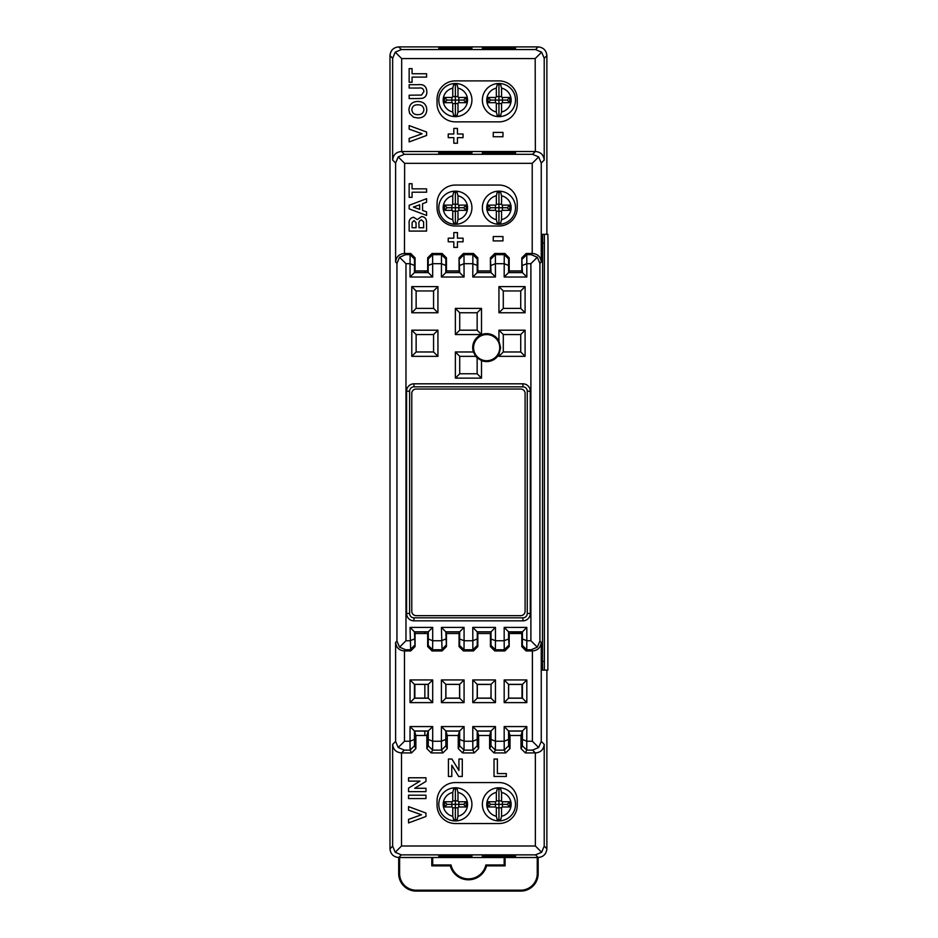 <?xml version="1.0" encoding="UTF-8"?>
<svg xmlns="http://www.w3.org/2000/svg" width="938" height="938" viewBox="0 0 938 938"><rect width="100%" height="100%" fill="white"/><g stroke="black" fill="none" stroke-linecap="round" stroke-linejoin="round"><path stroke-width="1.41" d="M537.744 46.9L399.119 46.9M399.119 857.52L537.744 857.52M498.946 354.259L500.611 347.646L498.946 341.033A13.941 13.941 0 0 0 473.409 351.973L475.754 356.334L459.714 356.334L459.714 373.77L477.149 373.77L477.149 357.847L481.511 360.602A13.941 13.941 0 0 0 498.946 354.259L498.946 356.334L525.092 356.334L525.092 330.188L498.946 330.188L498.946 341.033M477.149 357.847A13.941 13.941 0 0 1 475.754 356.334M498.946 185.056A18.303 18.303 0 0 1 517.237 202.925L517.237 208.154A18.303 18.303 0 0 1 498.946 226.023L455.364 226.023A18.303 18.303 0 0 1 437.061 208.154L437.061 202.925A18.303 18.303 0 0 1 455.364 185.056L498.946 185.056M504.843 253.483L494.783 253.483L495.381 254.667L504.245 254.667L504.843 253.483L509.193 257.833L509.193 270.918L521.809 270.918L521.809 257.833L526.159 253.483L526.757 254.667L531.201 254.667L532.385 253.471L526.159 253.483M532.221 253.483L532.221 163.341L404.641 163.341L404.477 253.471L405.673 254.667L410.105 254.667L410.703 253.483L404.641 253.483M410.703 253.483L415.065 257.833L415.065 270.918L427.669 270.918L427.669 257.833L432.031 253.483L432.617 254.667L441.481 254.667L442.079 253.483L432.031 253.483M442.079 253.483L446.441 257.833L446.441 270.918L459.045 270.918L459.045 257.833L463.407 253.483L464.005 254.667L472.869 254.667L473.456 253.483L463.407 253.483M473.456 253.483L477.817 257.833L477.817 270.918L490.422 270.918L490.422 257.833L494.783 253.483M437.049 103.555L437.049 99.194A18.303 18.303 0 0 1 455.364 80.891L498.946 80.891A18.303 18.303 0 0 1 517.248 99.194L517.248 103.555A18.303 18.303 0 0 1 498.946 121.858L455.364 121.858A18.303 18.303 0 0 1 437.049 103.555M535.188 151.499L401.511 151.499L404.325 154.313L532.538 154.313L535.352 151.499L535.188 58.59L401.675 58.59L401.675 151.499M427.669 270.918L428.185 272.501L414.549 272.501L415.065 270.918M459.045 270.918L459.561 272.501L445.925 272.501L446.441 270.918M490.422 270.918L490.937 272.501L477.301 272.501L477.817 270.918M521.809 270.918L522.325 272.501L508.677 272.501L509.193 270.918M509.193 633.513L508.677 631.919L522.325 632.47L521.809 633.513L509.193 633.513L509.193 646.587L504.843 650.949L494.783 650.949L490.422 646.587L490.422 633.513L477.817 633.513L477.817 646.587L473.456 650.949L463.407 650.949L459.045 646.587L459.045 633.513L446.441 633.513L446.441 646.587L442.079 650.949L432.031 650.949L427.669 646.587L427.669 633.513L415.065 633.513L415.065 646.587L410.703 650.949L404.477 650.949L404.477 741.243L410.035 741.243L410.035 726.575L432.699 726.575L432.699 741.243L441.411 741.243L441.411 726.575L464.076 726.575L464.076 741.243L472.787 741.243L472.787 726.575L495.452 726.575L495.452 741.243L504.175 741.243L504.175 726.575L526.828 726.575L526.757 750.119L525.35 752.933L520.989 748.571L520.989 735.498L510.014 735.498L510.014 748.571L505.652 752.933L493.974 752.933L489.613 748.571L489.613 735.498L478.638 735.498L478.638 748.571L474.276 752.933L462.586 752.933L458.236 748.571L458.236 735.498L447.25 735.498L447.25 748.571L442.9 752.933L431.21 752.933L426.849 748.571L426.849 735.498L415.874 735.498L415.874 748.571L411.512 752.933L401.511 752.933L401.511 845.994L535.352 845.994L535.352 752.933L525.35 752.933M477.817 633.513L477.301 631.919L490.937 631.919L490.422 633.513M446.441 633.513L445.925 631.919L459.561 631.919L459.045 633.513M415.065 633.513L414.549 631.919L428.185 631.919L427.669 633.513M538.166 46.9C543.419 47.451 546.326 50.359 546.877 55.612L544.216 58.273L544.216 160.058L541.249 163.024L541.249 262.042L539.913 263.379L539.913 641.041L541.249 642.389L541.249 741.395L544.216 744.362L544.216 846.146L546.877 848.808C546.326 854.061 543.419 856.969 538.166 857.52L398.697 857.52C393.444 856.969 390.536 854.061 389.985 848.808L389.985 55.612C390.536 50.359 393.444 47.451 398.697 46.9L401.358 49.562L535.504 49.562L538.166 46.9L398.697 46.9M546.877 848.808L546.877 670.119M546.877 234.301L546.877 55.612M505.652 752.933L504.245 750.119L495.381 750.119L493.974 752.933M508.619 745.792L504.245 750.119L504.175 741.243L508.572 739.437L508.619 745.792L510.014 748.571M491.055 739.437L495.452 741.243L495.381 750.119L490.996 745.792L491.055 730.972L477.184 730.972L477.243 745.792L478.638 748.571M544.216 744.362C543.653 749.614 540.698 752.464 535.352 752.933L532.538 750.119L526.757 750.119L522.384 745.792L522.431 730.972L508.572 730.972L508.572 739.437M532.538 750.119L538.658 747.516L541.249 741.395M522.431 739.437L526.828 741.243L532.385 741.243L538.658 747.516M474.276 752.933L472.869 750.119L463.993 750.119L462.586 752.933M477.243 745.792L472.869 750.119L472.787 741.243L477.184 739.437M459.679 739.437L464.076 741.243L463.993 750.119L459.62 745.792L459.679 730.972L445.808 730.972L445.867 745.792L447.25 748.571M442.9 752.933L441.493 750.119L432.617 750.119L431.21 752.933M445.867 745.792L441.493 750.119L441.411 741.243L445.808 739.437M428.303 739.437L432.699 741.243L432.617 750.119L428.244 745.792L428.303 730.972L414.432 730.972L414.49 745.792L415.874 748.571M473.456 650.949L472.869 649.764L464.005 649.764L463.407 650.949M477.301 631.919L477.243 645.438L472.869 649.753L472.787 627.416L495.452 627.416L495.452 640.736L504.175 640.736L504.175 627.416L526.828 627.416L526.828 640.736L530.885 640.736L530.885 263.695L526.828 263.695L526.828 277.015L504.175 277.015L504.245 254.667L508.619 258.994L508.572 272.618L522.431 272.618L521.809 257.833M442.079 650.949L441.411 627.416L464.076 627.416L464.076 640.736L472.787 640.736L477.184 638.977M459.679 638.977L464.076 640.736L464.005 649.764L459.62 645.438L459.679 631.813L445.808 631.813L446.441 646.587M504.843 650.949L504.245 649.764L495.381 649.764L494.783 650.949M508.619 645.438L504.245 649.753L504.175 640.736L508.572 638.977L509.193 646.587M491.055 638.977L495.452 640.736L495.381 649.764L491.008 645.438L491.055 631.813L477.184 631.813L472.787 627.416M445.867 645.438L441.493 649.753L432.617 649.764L432.031 650.949M410.703 650.949L410.035 627.416L432.699 627.416L432.699 640.736L441.411 640.736L445.808 638.977M428.303 638.977L432.699 640.736L432.617 649.764L428.244 645.438L428.303 631.813L414.432 631.813L415.065 646.587M414.479 645.438L410.105 649.753L405.673 649.764L404.477 650.949C399.131 650.48 396.176 647.63 395.613 642.389L396.95 641.041L396.95 263.379L395.613 262.042L395.613 163.024L392.647 160.058L392.647 58.273L389.985 55.612M428.185 272.501L428.244 258.994L432.617 254.667L432.699 277.015L410.035 277.015L410.035 263.695L405.978 263.695L405.978 640.736L410.035 640.736L414.432 638.977M405.978 640.736L399.553 647.161L405.673 649.764M522.384 258.994L526.757 254.667L526.828 263.695L522.431 265.454M539.913 263.379L537.322 257.258L530.885 263.695M537.322 257.258L531.201 254.667M491.008 258.994L495.381 254.667L495.452 277.015L472.787 277.015L472.869 254.667L477.243 258.994L477.184 272.618L491.055 272.618L490.422 257.833M508.572 265.454L504.175 263.695L495.452 263.695L491.055 265.454M459.62 258.994L463.993 254.667L464.076 277.015L441.411 277.015L441.481 254.667L445.867 258.994L445.808 272.618L459.679 272.618L459.045 257.833M477.184 265.454L472.787 263.695L464.076 263.695L459.679 265.454M445.808 265.454L441.411 263.695L432.699 263.695L428.303 265.454M482.378 152.425L482.378 153.797L482.378 152.425L515.501 152.425L515.501 153.797L515.501 152.425M515.501 153.797L482.378 153.797M438.796 152.425L438.796 153.797L438.796 152.425L471.92 152.425L471.92 153.797L471.92 152.425M471.92 153.797L438.796 153.797M471.92 856.746L438.796 856.746L438.796 855.374L471.92 855.374L471.92 856.746L471.92 855.374M515.501 856.746L482.378 856.746L482.378 855.374L515.501 855.374L515.501 856.746L515.501 855.374M398.697 873.665A17.435 17.435 0 0 0 416.132 891.1L520.731 891.1A17.435 17.435 0 0 0 538.166 873.665L538.166 857.52L535.504 854.87L401.358 854.87L398.697 857.52L398.697 873.665L399.611 873.665L399.611 857.52M438.796 47.674L471.92 47.674L471.92 49.046L438.796 49.046L438.796 47.674L438.796 49.046M482.378 47.674L515.501 47.674L515.501 49.046L482.378 49.046L482.378 47.674L482.378 49.046M437.929 330.188L411.782 330.188L411.782 356.334L437.929 356.334L437.929 330.188L433.567 334.538L416.132 334.538L416.132 351.973L433.567 351.973L433.567 334.538M525.092 286.606L498.946 286.606L498.946 312.753L525.092 312.753L525.092 286.606L520.731 290.956L503.296 290.956L503.296 308.391L520.731 308.391L520.731 290.956M481.511 308.391L455.364 308.391L455.364 334.538L481.511 334.538L481.511 308.391L477.149 312.753L459.714 312.753L459.714 330.188L477.149 330.188L477.149 312.753M437.929 286.606L411.782 286.606L411.782 312.753L437.929 312.753L437.929 286.606L433.567 290.956L416.132 290.956L416.132 308.391L433.567 308.391L433.567 290.956M473.409 351.973L455.364 351.973L455.364 378.12L481.511 378.12L481.511 360.602M532.385 741.243L532.385 650.949L531.201 649.764L526.757 649.764L526.159 650.949L521.809 646.587L521.809 633.513M541.249 642.389C540.687 647.63 537.732 650.48 532.385 650.949L526.159 650.949M504.175 702.609L504.175 679.944L526.828 679.944L526.828 702.609L504.175 702.609L508.572 698.212L522.431 698.212L522.431 684.341L508.572 684.341L508.572 698.212L508.677 684.459L522.325 684.459L522.325 698.095L508.677 698.095M495.452 679.944L495.452 702.609L472.787 702.609L472.787 679.944L495.452 679.944L491.055 684.341L477.184 684.341L477.184 698.212L491.055 698.212L491.055 684.341L490.937 698.095L477.301 698.095L477.301 684.459L490.937 684.459M441.411 679.944L464.076 679.944L464.076 702.609L441.411 702.609L441.411 679.944L445.808 684.341L445.808 698.212L459.679 698.212L459.679 684.341L445.808 684.341L459.561 684.459L459.561 698.095L445.925 698.095L445.925 684.459M410.035 679.944L432.699 679.944L432.699 702.609L410.035 702.609L410.035 679.944L414.432 684.341L414.432 698.212L428.303 698.212L428.303 684.341L414.432 684.341L428.185 684.459L428.185 698.095L414.549 698.095L414.549 684.459M411.512 752.933L410.105 750.119L404.325 750.119L401.511 752.933C396.164 752.464 393.21 749.614 392.647 744.362L395.613 741.395L395.613 642.389M517.248 800.864L517.248 805.226A18.303 18.303 0 0 1 498.946 823.529L455.364 823.529A18.303 18.303 0 0 1 437.049 805.226L437.049 800.864A18.303 18.303 0 0 1 455.364 782.562L498.946 782.562A18.303 18.303 0 0 1 517.248 800.864M389.985 848.808L392.647 846.146L392.647 744.362M478.638 735.498L477.301 731.089L490.937 731.089L489.613 735.498M447.25 735.498L445.925 731.089L459.561 731.089L458.236 735.498M415.874 735.498L414.549 731.089L428.185 731.089L426.849 735.498M510.014 735.498L508.677 731.089L522.325 731.089L520.989 735.498M515.501 47.674L515.501 49.046M482.378 856.746L482.378 855.374M471.92 47.674L471.92 49.046M438.796 856.746L438.796 855.374M401.358 49.562L395.25 52.165L401.675 58.59M395.25 52.165L392.647 58.273M392.647 160.058C393.21 154.817 396.164 151.956 401.511 151.499M544.216 58.273L541.625 52.165L535.188 58.59M541.625 52.165L535.504 49.562M535.352 151.499C540.698 151.956 543.653 154.817 544.216 160.058M404.325 154.313L398.216 156.904L404.641 163.341M398.216 156.904L395.613 163.024M395.613 262.042C396.176 256.789 399.131 253.94 404.477 253.471M541.249 163.024L538.658 156.904L532.221 163.341M538.658 156.904L532.538 154.313M532.385 253.471C537.732 253.94 540.687 256.789 541.249 262.042M392.647 846.146L395.238 852.267L401.358 854.87M401.511 845.994L395.238 852.267M535.504 854.87L541.625 852.267L544.216 846.146M535.352 845.994L541.625 852.267M395.613 741.395L398.204 747.516L404.325 750.119M404.477 741.243L398.204 747.516M414.49 745.792L410.105 750.119L410.035 741.243L414.432 739.437M396.95 641.041L399.553 647.161M405.673 254.667L399.553 257.258L405.978 263.695M399.553 257.258L396.95 263.379M414.432 265.454L410.035 263.695L410.105 254.667L414.479 258.994L414.432 272.618L428.303 272.618L432.699 277.015M522.431 638.977L526.828 640.736L526.757 649.764L522.384 645.438L522.431 631.813L508.572 631.813L508.572 638.977M531.201 649.764L537.322 647.161L539.913 641.041M530.885 640.736L537.322 647.161M428.244 258.994L427.669 257.833M415.065 257.833L414.479 258.994M414.549 272.501L410.035 277.015M459.561 272.501L464.076 277.015M446.441 257.833L445.867 258.994M445.925 272.501L441.411 277.015M490.937 272.501L495.452 277.015M477.817 257.833L477.243 258.994M477.301 272.501L472.787 277.015M522.325 272.501L526.828 277.015M509.193 257.833L508.619 258.994M508.677 272.501L504.175 277.015M414.549 631.919L410.035 627.416M427.669 646.587L428.244 645.438M428.185 631.919L432.699 627.416M445.925 631.919L441.411 627.416M459.045 646.587L459.62 645.438M459.561 631.919L464.076 627.416M508.677 631.919L504.175 627.416M521.809 646.587L522.384 645.438M522.325 631.919L526.828 627.416M477.243 645.438L477.817 646.587M490.422 646.587L491.008 645.438M490.937 631.919L495.452 627.416M428.185 698.095L432.699 702.609M428.185 684.459L432.699 679.944M414.549 698.095L410.035 702.609M459.561 698.095L464.076 702.609M459.561 684.459L464.076 679.944M445.925 698.095L441.411 702.609M426.849 748.571L428.244 745.792M428.185 731.089L432.699 726.575M414.549 731.089L410.035 726.575M458.236 748.571L459.62 745.792M459.561 731.089L464.076 726.575M445.925 731.089L441.411 726.575M522.325 698.095L526.828 702.609M522.325 684.459L526.828 679.944M508.677 684.459L504.175 679.944M490.937 698.095L495.452 702.609M477.301 684.459L472.787 679.944M477.301 698.095L472.787 702.609M520.989 748.571L522.384 745.792M522.325 731.089L526.828 726.575M508.677 731.089L504.175 726.575M489.613 748.571L490.996 745.792M490.937 731.089L495.452 726.575M477.301 731.089L472.787 726.575M503.296 334.538L503.296 351.973L520.731 351.973L520.731 334.538L503.296 334.538L498.946 330.188M503.296 290.956L498.946 286.606M503.296 308.391L498.946 312.753M525.092 312.753L520.731 308.391M459.714 312.753L455.364 308.391M459.714 330.188L455.364 334.538M481.511 334.538L477.149 330.188M416.132 290.956L411.782 286.606M416.132 308.391L411.782 312.753M437.929 312.753L433.567 308.391M416.132 334.538L411.782 330.188M416.132 351.973L411.782 356.334M437.929 356.334L433.567 351.973M459.714 356.334L455.364 351.973M459.714 373.77L455.364 378.12M477.149 373.77L481.511 378.12M525.092 330.188L520.731 334.538M525.092 356.334L520.731 351.973M498.946 356.334L503.296 351.973M409.601 613.464A4.362 4.362 0 0 0 413.951 617.825L522.912 617.825A4.362 4.362 0 0 0 527.273 613.464L527.273 391.193A4.362 4.362 0 0 0 522.912 386.843L413.951 386.843A4.362 4.362 0 0 0 409.601 391.193L409.601 613.464L406.576 613.464L406.576 391.193A7.375 7.375 0 0 1 413.951 383.818L522.912 383.818A7.375 7.375 0 0 1 530.287 391.193L530.287 613.464A7.375 7.375 0 0 1 522.912 620.839L413.951 620.839A7.375 7.375 0 0 1 406.576 613.464M426.591 132.024L426.591 135.471L409.156 141.919L409.156 138.378L422.123 133.759L409.156 129.163L409.156 125.598L426.591 132.024M426.813 109.711C426.415 115.104 423.46 117.871 417.985 118L413.552 117.227L409.625 113.439L408.933 109.758C409.39 104.341 412.368 101.574 417.902 101.468C423.401 101.574 426.368 104.317 426.813 109.711M417.867 114.647C421.42 114.741 423.437 113.099 423.917 109.723C423.425 106.334 421.397 104.693 417.82 104.822C414.256 104.693 412.274 106.334 411.841 109.723C412.286 113.123 414.291 114.776 417.867 114.647M418.418 98.56L409.156 98.56L409.156 95.207L421.537 95.066L423.917 91.525C423.589 88.7 421.889 87.539 418.829 88.055L409.156 88.055L409.156 84.701L418.278 84.701C423.624 84.068 426.473 86.308 426.813 91.432C427.083 94.726 425.758 96.989 422.827 98.22L418.418 98.56M426.591 73.75L426.591 77.104L412.063 77.104L412.063 82.251L409.156 82.251L409.156 68.615L412.063 68.615L412.063 73.75L426.591 73.75M426.591 231.088L409.156 231.088L409.156 224.065C408.663 220.301 410.117 218.026 413.552 217.241L417.328 219.598L421.537 216.561C424.351 216.748 425.993 218.214 426.473 220.969L426.591 231.088M412.063 227.735L416.085 227.735L416.026 222.623L414.045 220.582L412.122 222.447L412.063 227.735M418.993 227.735L423.683 227.735L423.577 221.778L421.397 219.914C419.309 220.618 418.512 222.236 418.993 224.757L418.993 227.735M409.156 205.305L426.591 198.68L426.591 202.245L422.569 203.71L422.569 210.405L426.591 211.871L426.591 215.447L409.156 208.857L409.156 205.305M419.661 209.35L419.661 204.777L413.412 207.064L419.661 209.35M426.591 188.855L426.591 192.208L412.063 192.208L412.063 197.343L409.156 197.343L409.156 183.707L412.063 183.707L412.063 188.855L426.591 188.855M493.236 236.552L502.967 236.552L502.967 240.902L493.236 240.902L493.236 236.552M453.816 232.577L457.451 232.577L457.451 238.17L463.044 238.17L463.044 241.805L457.451 241.805L457.451 247.386L453.816 247.386L453.816 241.805L448.235 241.805L448.235 238.17L453.816 238.17L453.816 232.577M493.236 132.387L502.967 132.387L502.967 136.749L493.236 136.749L493.236 132.387M453.816 128.424L457.451 128.424L457.451 134.005L463.044 134.005L463.044 137.64L457.451 137.64L457.451 143.233L453.816 143.233L453.816 137.64L448.235 137.64L448.235 134.005L453.816 134.005L453.816 128.424M506.321 776.465L494.021 776.465L494.021 759.03L497.375 759.03L497.375 773.557L506.321 773.557L506.321 776.465M451.788 776.465L448.434 776.465L448.434 759.03L451.928 759.03L458.94 770.485L458.94 759.03L462.282 759.03L462.282 776.465L458.67 776.465L451.788 765.185L451.788 776.465M425.969 813.035L425.969 816.482L408.534 822.931L408.534 819.39L421.502 814.77L408.534 810.174L408.534 806.61L425.969 813.035M425.969 795.213L425.969 798.566L408.534 798.566L408.534 795.213L425.969 795.213M425.969 788.283L425.969 791.637L408.534 791.637L408.534 788.131L420.001 781.131L408.534 781.131L408.534 777.778L425.969 777.778L425.969 781.389L414.69 788.283L425.969 788.283M525.092 393.374A4.362 4.362 0 0 0 520.731 389.024L416.132 389.024A4.362 4.362 0 0 0 411.782 393.374L411.782 611.283A4.362 4.362 0 0 0 416.132 615.645L520.731 615.645A4.362 4.362 0 0 0 525.092 611.283L525.092 393.374M547.862 670.119L548.015 243.024L547.862 234.301L542.621 234.301L542.469 661.407L542.621 670.119L547.862 670.119M544.368 234.301L544.368 670.119M505.078 857.52L505.078 865.868L486.576 865.868A18.783 18.783 0 0 1 450.287 865.868L431.785 865.868L431.785 857.52M414.866 733.481L414.866 731.089M414.866 698.095L414.866 684.459M537.251 857.52L537.251 873.665A16.521 16.521 0 0 1 520.731 890.185L416.132 890.185A16.521 16.521 0 0 1 399.611 873.665M521.997 684.459L521.997 698.095M521.997 731.089L521.997 733.481M504.175 857.52L504.175 864.953L485.861 864.953A17.869 17.869 0 0 1 451.002 864.953L432.699 864.953L432.699 857.52M504.175 864.953L505.078 865.868M485.861 864.953L486.576 865.868M451.002 864.953L450.287 865.868M432.699 864.953L431.785 865.868M424.855 270.918L424.855 272.501M424.855 631.919L424.855 633.513M424.855 684.459L424.855 698.095M424.855 731.089L424.855 735.498M455.364 820.914A16.556 16.556 0 0 0 471.92 804.358A16.556 16.556 0 0 0 455.364 787.791A16.556 16.556 0 0 0 438.796 804.358A16.556 16.556 0 0 0 455.364 820.914M498.946 820.914A16.556 16.556 0 0 0 515.501 804.358A16.556 16.556 0 0 0 498.946 787.791A16.556 16.556 0 0 0 482.378 804.358A16.556 16.556 0 0 0 498.946 820.914M498.946 820.691L497.457 820.656L496.331 816.271L496.331 807.841A0.868 0.868 0 0 0 495.452 806.973L488.041 806.973L488.041 801.744L495.452 801.744A0.868 0.868 0 0 0 496.331 800.864L496.331 792.434L497.457 788.049L498.946 788.014L500.435 788.049L501.56 792.434L501.56 800.864A0.868 0.868 0 0 0 502.428 801.744L509.838 801.744L509.838 806.973L502.428 806.973A0.868 0.868 0 0 0 501.56 807.841L501.56 816.271L500.435 820.656L498.946 820.691M497.457 788.049L498.946 789.538L498.946 819.167L497.457 820.656M498.946 789.538L500.435 788.049M498.946 819.167L500.435 820.656M488.041 806.973L490.656 804.358L502.428 804.358L502.428 801.744M490.656 804.358L488.041 801.744M502.428 806.973L502.428 804.358L507.224 804.358L509.838 801.744M507.224 804.358L509.838 806.973M455.364 820.691L453.875 820.656L452.749 816.271L452.749 807.841A0.868 0.868 0 0 0 451.87 806.973L444.46 806.973L444.46 801.744L451.87 801.744A0.868 0.868 0 0 0 452.749 800.864L452.749 792.434L453.875 788.049L455.364 788.014L456.853 788.049L457.979 792.434L457.979 800.864A0.868 0.868 0 0 0 458.846 801.744L466.256 801.744L466.256 806.973L458.846 806.973A0.868 0.868 0 0 0 457.979 807.841L457.979 816.271L456.853 820.656L455.364 820.691M453.875 788.049L455.364 789.538L455.364 819.167L453.875 820.656M455.364 789.538L456.853 788.049M455.364 819.167L456.853 820.656M444.46 806.973L447.074 804.358L458.846 804.358L458.846 801.744M447.074 804.358L444.46 801.744M458.846 806.973L458.846 804.358L463.642 804.358L466.256 801.744M463.642 804.358L466.256 806.973M498.946 83.505A16.556 16.556 0 0 0 482.378 100.073A16.556 16.556 0 0 0 498.946 116.629A16.556 16.556 0 0 0 515.501 100.073A16.556 16.556 0 0 0 498.946 83.505M455.364 83.505A16.556 16.556 0 0 0 438.796 100.073A16.556 16.556 0 0 0 455.364 116.629A16.556 16.556 0 0 0 471.92 100.073A16.556 16.556 0 0 0 455.364 83.505M455.364 83.728L456.853 83.763L457.979 88.149L457.979 96.579A0.868 0.868 0 0 0 458.846 97.458L466.256 97.458L466.256 102.688L458.846 102.688A0.868 0.868 0 0 0 457.979 103.555L457.979 111.985L456.853 116.371L455.364 116.418L453.875 116.371L452.749 111.985L452.749 103.555A0.868 0.868 0 0 0 451.87 102.688L444.46 102.688L444.46 97.458L451.87 97.458A0.868 0.868 0 0 0 452.749 96.579L452.749 88.149L453.875 83.763L455.364 83.728M456.853 116.371L455.364 114.893L455.364 85.252L456.853 83.763M455.364 114.893L453.875 116.371M455.364 85.252L453.875 83.763M466.256 97.458L463.642 100.073L451.87 100.073L451.87 102.688M463.642 100.073L466.256 102.688M451.87 97.458L451.87 100.073L447.074 100.073L444.46 102.688M447.074 100.073L444.46 97.458M498.946 83.728L500.435 83.763L501.56 88.149L501.56 96.579A0.868 0.868 0 0 0 502.428 97.458L509.838 97.458L509.838 102.688L502.428 102.688A0.868 0.868 0 0 0 501.56 103.555L501.56 111.985L500.435 116.371L498.946 116.418L497.457 116.371L496.331 111.985L496.331 103.555A0.868 0.868 0 0 0 495.452 102.688L488.041 102.688L488.041 97.458L495.452 97.458A0.868 0.868 0 0 0 496.331 96.579L496.331 88.149L497.457 83.763L498.946 83.728M500.435 116.371L498.946 114.893L498.946 85.252L500.435 83.763M498.946 114.893L497.457 116.371M498.946 85.252L497.457 83.763M509.838 97.458L507.224 100.073L495.452 100.073L495.452 102.688M507.224 100.073L509.838 102.688M495.452 97.458L495.452 100.073L490.656 100.073L488.041 102.688M490.656 100.073L488.041 97.458M498.946 191.153A16.556 16.556 0 0 0 482.378 207.72A16.556 16.556 0 0 0 498.946 224.276A16.556 16.556 0 0 0 515.501 207.72A16.556 16.556 0 0 0 498.946 191.153M455.364 191.153A16.556 16.556 0 0 0 438.796 207.72A16.556 16.556 0 0 0 455.364 224.276A16.556 16.556 0 0 0 471.92 207.72A16.556 16.556 0 0 0 455.364 191.153M455.364 191.375L456.853 191.411L457.979 195.796L457.979 204.226A0.868 0.868 0 0 0 458.846 205.105L466.256 205.105L466.256 210.335L458.846 210.335A0.868 0.868 0 0 0 457.979 211.202L457.979 219.633L456.853 224.018L455.364 224.065L453.875 224.018L452.749 219.633L452.749 211.202A0.868 0.868 0 0 0 451.87 210.335L444.46 210.335L444.46 205.105L451.87 205.105A0.868 0.868 0 0 0 452.749 204.226L452.749 195.796L453.875 191.411L455.364 191.375M456.853 224.018L455.364 222.541L455.364 192.9L456.853 191.411M455.364 222.541L453.875 224.018M455.364 192.9L453.875 191.411M466.256 205.105L463.642 207.72L451.87 207.72L451.87 210.335M463.642 207.72L466.256 210.335M451.87 205.105L451.87 207.72L447.074 207.72L444.46 210.335M447.074 207.72L444.46 205.105M498.946 191.375L500.435 191.411L501.56 195.796L501.56 204.226A0.868 0.868 0 0 0 502.428 205.105L509.838 205.105L509.838 210.335L502.428 210.335A0.868 0.868 0 0 0 501.56 211.202L501.56 219.633L500.435 224.018L498.946 224.065L497.457 224.018L496.331 219.633L496.331 211.202A0.868 0.868 0 0 0 495.452 210.335L488.041 210.335L488.041 205.105L495.452 205.105A0.868 0.868 0 0 0 496.331 204.226L496.331 195.796L497.457 191.411L498.946 191.375M500.435 224.018L498.946 222.541L498.946 192.9L500.435 191.411M498.946 222.541L497.457 224.018M498.946 192.9L497.457 191.411M509.838 205.105L507.224 207.72L495.452 207.72L495.452 210.335M507.224 207.72L509.838 210.335M495.452 205.105L495.452 207.72L490.656 207.72L488.041 210.335M490.656 207.72L488.041 205.105M486.67 334.573A13.073 13.073 0 0 1 499.743 347.646A13.073 13.073 0 0 1 486.67 360.72A13.073 13.073 0 0 1 473.584 347.646A13.073 13.073 0 0 1 486.67 334.573M413.951 620.839L413.951 617.825M522.912 617.825L522.912 620.839M527.273 613.464L530.287 613.464M527.273 391.193L530.287 391.193M406.576 391.193L409.601 391.193M522.912 386.843L522.912 383.818M413.951 383.818L413.951 386.843M544.216 243.024L542.469 243.024M544.216 661.407L542.469 661.407M538.166 873.665L537.251 873.665M520.731 891.1L520.731 890.185M416.132 891.1L416.132 890.185M496.331 792.434A12.206 12.206 0 0 0 496.331 816.271M501.56 816.271A12.206 12.206 0 0 0 501.56 792.434M501.56 807.841L496.331 807.841M501.56 800.864L496.331 800.864M495.452 801.744L495.452 806.973M452.749 792.434A12.206 12.206 0 0 0 452.749 816.271M457.979 816.271A12.206 12.206 0 0 0 457.979 792.434M457.979 807.841L452.749 807.841M457.979 800.864L452.749 800.864M451.87 801.744L451.87 806.973M457.979 111.985A12.206 12.206 0 0 0 457.979 88.149M452.749 88.149A12.206 12.206 0 0 0 452.749 111.985M452.749 96.579L457.979 96.579M452.749 103.555L457.979 103.555M458.846 102.688L458.846 97.458M501.56 111.985A12.206 12.206 0 0 0 501.56 88.149M496.331 88.149A12.206 12.206 0 0 0 496.331 111.985M496.331 96.579L501.56 96.579M496.331 103.555L501.56 103.555M502.428 102.688L502.428 97.458M457.979 219.633A12.206 12.206 0 0 0 457.979 195.796M452.749 195.796A12.206 12.206 0 0 0 452.749 219.633M452.749 204.226L457.979 204.226M452.749 211.202L457.979 211.202M458.846 210.335L458.846 205.105M501.56 219.633A12.206 12.206 0 0 0 501.56 195.796M496.331 195.796A12.206 12.206 0 0 0 496.331 219.633M496.331 204.226L501.56 204.226M496.331 211.202L501.56 211.202M502.428 210.335L502.428 205.105M499.743 347.646A13.073 13.073 0 0 1 486.67 360.72A13.073 13.073 0 0 1 473.584 347.646"/></g></svg>
